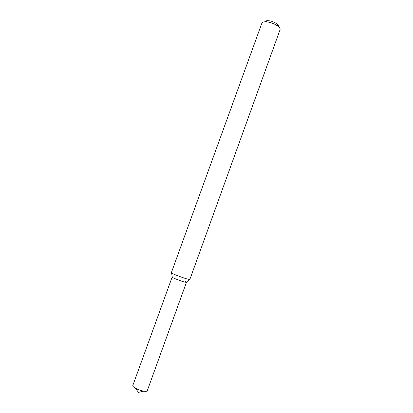 <?xml version="1.0" encoding="UTF-8"?>
<svg xmlns="http://www.w3.org/2000/svg" width="413" height="413" viewBox="0 0 413 413"><rect width="100%" height="100%" fill="white"/><g stroke="black" fill="none" stroke-linecap="round" stroke-linejoin="round"><path stroke-width="0.62" d="M189.577 279.425L186.444 282.115C187.843 283.679 170.177 277.283 172.257 276.978L171.571 272.91M189.903 279.338C190.063 280.52 170.497 273.437 171.374 272.632L261.883 23.174C262.255 22.266 263.448 21.801 265.461 21.781C270.159 22.059 274.402 23.598 278.192 26.391C279.725 27.697 280.344 28.817 280.05 29.746L189.903 279.338M278.439 26.602C278.744 25.895 278.3 25.033 277.113 24.016C274.346 21.972 271.243 20.846 267.81 20.65C266.246 20.671 265.353 21.048 265.131 21.786M147.327 390.59C146.765 393.377 131.52 387.859 132.872 385.36L172.154 277.04C171.462 277.727 186.573 283.199 186.485 282.229L147.327 390.59M185.354 281.408L186.485 282.229M267.81 20.65L265.461 21.781M277.113 24.016L278.192 26.391M135.201 388.075L138.515 392.35L143.801 391.188"/></g></svg>
